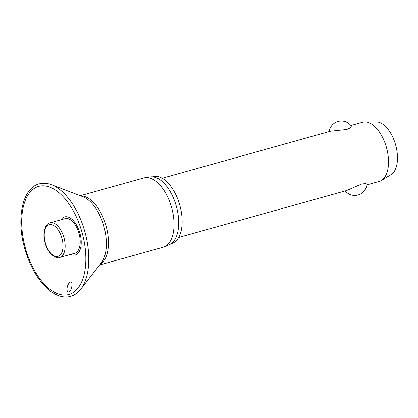 <?xml version="1.0" encoding="UTF-8"?>
<svg xmlns="http://www.w3.org/2000/svg" width="418" height="418" viewBox="0 0 418 418"><rect width="100%" height="100%" fill="white"/><g stroke="black" fill="none" stroke-linecap="round" stroke-linejoin="round"><path stroke-width="0.63" d="M70.443 282.056C73.401 281.366 71.718 291.367 68.73 292.104C67.193 291.983 66.692 290.343 67.23 287.192C67.894 284.465 68.96 282.751 70.443 282.056L70.391 282.072M70.605 254.416A19.777 10.356 -105.6 0 0 75.041 255.043A19.777 10.356 -105.6 0 0 80.005 233.542A19.777 10.356 -105.6 0 0 64.806 216.843A19.777 10.356 -105.6 0 0 60.929 219.784M99.609 264.981L163.151 247.226A35.958 18.831 -105.6 0 0 164.305 246.824A35.958 18.831 -105.6 0 0 171.61 207.527A35.958 18.831 -105.6 0 0 144.989 177.707A35.958 18.831 -105.6 0 0 144.168 177.864A35.958 18.831 -105.6 0 0 143.797 177.964L80.256 195.718M164.305 246.824L169.154 244.802A35.311 18.491 -105.6 0 0 176.328 206.21A35.311 18.491 -105.6 0 0 150.187 176.924L144.989 177.707M171.166 243.678L171.636 243.542A34.699 18.173 -105.6 0 0 179.897 205.578A34.699 18.173 -105.6 0 0 153.322 176.621A34.699 18.173 -105.6 0 0 152.962 176.709L152.492 176.845M65.271 218.577A17.979 9.415 74.4 0 1 79.039 233.584A17.979 9.415 74.4 0 1 74.759 253.256L59.722 257.462A17.979 9.415 -105.6 0 0 64.048 237.962A17.979 9.415 -105.6 0 0 50.228 222.778A17.979 9.415 -105.6 0 0 50.045 222.831L65.083 218.624A17.979 9.415 74.4 0 1 65.271 218.577M366.91 184.866L379.23 181.422A30.733 16.093 -105.6 0 0 381.388 180.482A30.733 16.093 -105.6 0 0 386.462 147.491A30.733 16.093 -105.6 0 0 365.018 121.91A30.733 16.093 -105.6 0 0 363.007 122.14A30.733 16.093 -105.6 0 0 362.688 122.223L350.901 125.515M329.201 131.581A12.294 12.294 0 0 1 351.366 126.126L350.629 127.694L346.877 129.455L330.554 131.205L162.153 178.261M346.762 190.488L361.513 184.066L365.562 183.565L366.973 184.338A12.294 12.294 0 0 1 345.211 190.927M381.388 180.482L391.06 174.625A27.661 14.484 -105.6 0 0 395.627 144.931A27.661 14.484 -105.6 0 0 376.331 121.904L365.018 121.91M80.721 289.251A58.18 30.467 -105.6 0 0 84.864 231.765A58.18 30.467 -105.6 0 0 51.524 184.756C47.469 183.204 43.566 182.87 39.814 183.737L39.167 183.904C22.285 188.043 16.077 218.896 24.73 248.585C29.782 265.989 37.432 279.417 47.668 288.859C51.059 291.868 54.507 294.063 58.018 295.448C62.151 297.067 66.128 297.433 69.952 296.55L70.595 296.383C74.519 295.26 77.894 292.882 80.721 289.251L101.302 262.807A36.805 19.275 -105.6 0 0 103.92 226.441A36.805 19.275 -105.6 0 0 82.832 196.7L51.524 184.756M68.296 294.659A56.127 29.391 -105.6 0 0 82.383 233.646A56.127 29.391 -105.6 0 0 39.25 186.25A56.127 29.391 -105.6 0 0 25.164 247.263A56.127 29.391 -105.6 0 0 68.296 294.659M99.949 264.547A35.958 18.831 -105.6 0 0 106.052 225.845A35.958 18.831 -105.6 0 0 80.773 195.917M59.534 257.509A17.979 9.415 -105.6 0 0 59.722 257.462C56.064 259.609 47.349 252.984 45.013 242.534C42.04 232.868 45.578 223.212 50.045 222.831M57.877 256.375A16.443 8.611 -105.6 0 0 62 238.5A16.443 8.611 -105.6 0 0 49.366 224.618A16.443 8.611 -105.6 0 0 45.238 242.492A16.443 8.611 -105.6 0 0 57.877 256.375M347.092 190.399L178.695 237.455"/></g></svg>

